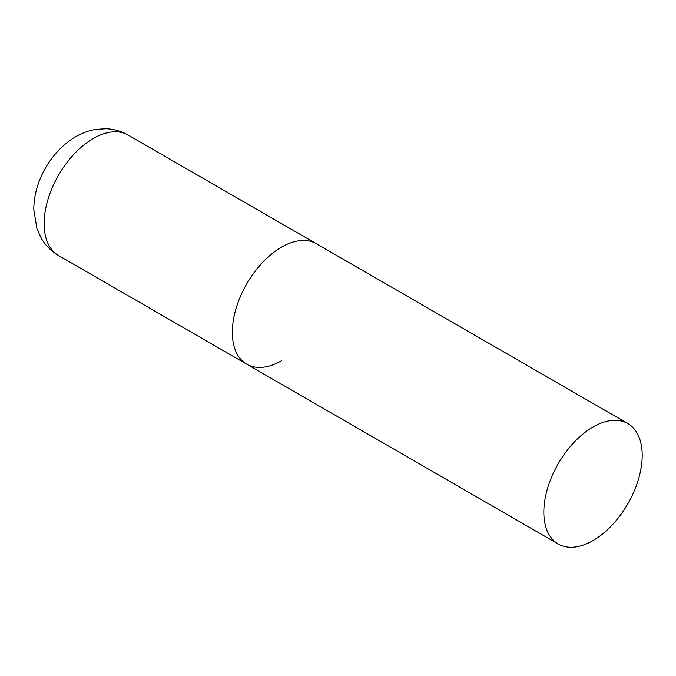 <?xml version="1.0" encoding="UTF-8"?>
<svg xmlns="http://www.w3.org/2000/svg" width="676" height="676" viewBox="0 0 676 676"><rect width="100%" height="100%" fill="white"/><g stroke="black" fill="none" stroke-linecap="round" stroke-linejoin="round"><path stroke-width="1.01" d="M281.52 360.73A69.56 40.163 -60 0 1 246.74 364.178A69.56 40.163 -60 0 1 236.076 308.442A69.56 40.163 -60 0 1 281.52 247.146A69.56 40.163 -60 0 1 316.292 243.698A69.56 40.163 120 0 0 262.694 262.339A69.56 40.163 120 0 0 232.333 332.339A69.56 40.163 120 0 0 246.74 364.178L58.525 255.511A69.56 40.163 -60 0 1 47.869 199.775A69.56 40.163 -60 0 1 93.305 138.487A69.56 40.163 -60 0 1 128.085 135.039C121.241 131.144 113.906 129.048 106.081 128.744L96.026 129.361C88.835 130.561 82.058 133.02 75.687 136.738C51.291 150.824 33.69 181.405 33.8 209.56L36.969 228.91L41.489 238.653C45.723 245.709 51.401 251.328 58.525 255.511M642.2 455.387A69.56 40.163 120 0 0 627.793 423.539A69.56 40.163 120 0 0 574.194 442.18A69.56 40.163 120 0 0 543.834 512.18A69.56 40.163 120 0 0 558.241 544.019A69.56 40.163 120 0 0 611.839 525.387A69.56 40.163 120 0 0 642.2 455.387M627.793 423.539L128.085 135.039M246.74 364.178L558.241 544.019"/></g></svg>

